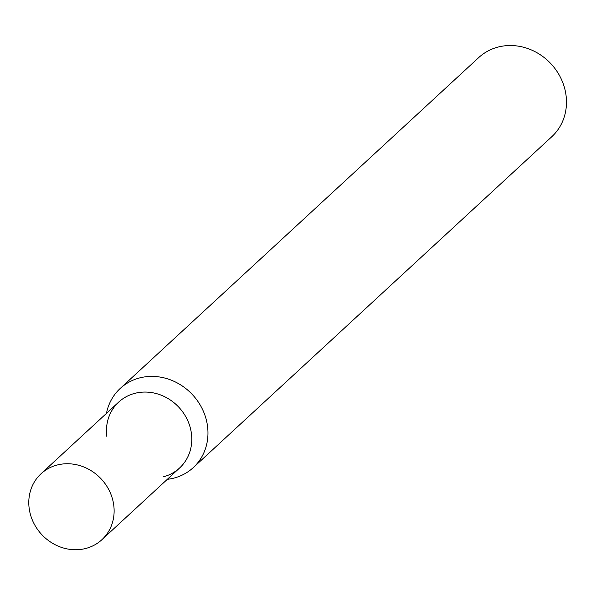<?xml version="1.0" encoding="UTF-8"?>
<svg xmlns="http://www.w3.org/2000/svg" width="596" height="596" viewBox="0 0 596 596"><rect width="100%" height="100%" fill="white"/><g stroke="black" fill="none" stroke-linecap="round" stroke-linejoin="round"><path stroke-width="0.89" d="M101.886 539.715L179.552 468.031A44.864 40.707 -132.7 0 0 189.357 424.732A44.864 40.707 -132.7 0 0 118.693 402.091L41.027 473.775A44.864 40.707 -132.7 0 0 31.223 517.075A44.864 40.707 -132.7 0 0 101.886 539.715A44.864 40.707 -132.7 0 0 111.69 496.408A44.864 40.707 -132.7 0 0 41.027 473.775M106.461 413.378A53.856 48.865 47.3 0 1 120.228 388.443A53.856 48.865 47.3 0 1 139.695 377.909A53.856 48.865 47.3 0 1 199.965 404.647A53.856 48.865 47.3 0 1 193.283 467.599A53.856 48.865 47.3 0 1 173.809 478.126A53.856 48.865 47.3 0 1 167.32 479.318M120.228 388.443L478.737 57.566A53.856 48.865 47.3 0 1 498.204 47.032A53.856 48.865 47.3 0 1 558.474 73.77A53.856 48.865 47.3 0 1 551.792 136.715L193.283 467.599M106.788 436.332A44.864 40.707 47.3 0 1 134.912 393.323A44.864 40.707 47.3 0 1 189.357 424.732A44.864 40.707 47.3 0 1 163.334 476.807"/></g></svg>
